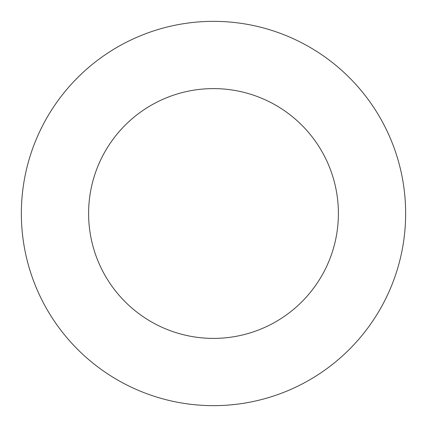 <?xml version="1.0" encoding="UTF-8"?>
<svg xmlns="http://www.w3.org/2000/svg" width="427" height="427" viewBox="0 0 427 427"><rect width="100%" height="100%" fill="white"/><g stroke="black" fill="none" stroke-linecap="round" stroke-linejoin="round"><path stroke-width="0.64" d="M213.5 405.65A192.15 192.15 0 0 0 405.65 213.5A192.15 192.15 0 0 0 213.5 21.35A192.15 192.15 0 0 0 21.35 213.5A192.15 192.15 0 0 0 213.5 405.65M213.5 338.397A124.897 124.897 0 0 0 338.397 213.5A124.897 124.897 0 0 0 213.5 88.602A124.897 124.897 0 0 0 88.602 213.5A124.897 124.897 0 0 0 213.5 338.397"/></g></svg>
